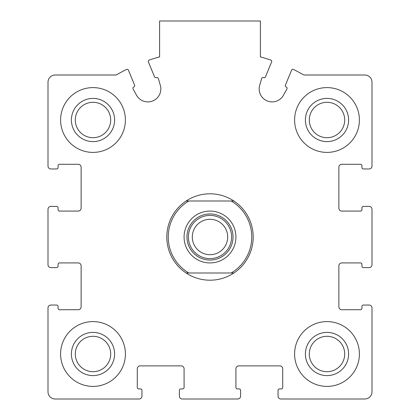 <?xml version="1.0" encoding="UTF-8"?>
<svg xmlns="http://www.w3.org/2000/svg" width="420" height="420" viewBox="0 0 420 420"><rect width="100%" height="100%" fill="white"/><g stroke="black" fill="none" stroke-linecap="round" stroke-linejoin="round"><path stroke-width="0.63" d="M48.001 307.918L48.001 391.802A7.198 7.198 0 0 0 55.199 399L139.078 399A2.882 2.882 0 0 0 141.96 396.118L141.96 390.358A1.439 1.439 0 0 0 140.522 388.92L138.721 388.92A1.439 1.439 0 0 1 137.282 387.481L137.282 368.76A2.882 2.882 0 0 1 140.159 365.878L181.198 365.878A2.882 2.882 0 0 1 184.081 368.76L184.081 387.481A1.439 1.439 0 0 1 182.642 388.92L180.841 388.92A1.439 1.439 0 0 0 179.398 390.358L179.398 396.118A2.882 2.882 0 0 0 182.28 399L237.72 399A2.882 2.882 0 0 0 240.602 396.118L240.602 390.358A1.439 1.439 0 0 0 239.159 388.92L237.358 388.92A1.439 1.439 0 0 1 235.919 387.481L235.919 368.76A2.882 2.882 0 0 1 238.802 365.878L279.841 365.878A2.882 2.882 0 0 1 282.718 368.76L282.718 387.481A1.439 1.439 0 0 1 281.279 388.92L279.479 388.92A1.439 1.439 0 0 0 278.04 390.358L278.04 396.118A2.882 2.882 0 0 0 280.922 399L364.802 399A7.198 7.198 0 0 0 371.999 391.802L371.999 307.918A2.882 2.882 0 0 0 369.122 305.041L363.358 305.041A1.439 1.439 0 0 0 361.919 306.479L361.919 308.28A1.439 1.439 0 0 1 360.481 309.719L341.759 309.719A2.882 2.882 0 0 1 338.882 306.842L338.882 265.802A2.882 2.882 0 0 1 341.759 262.92L360.481 262.92A1.439 1.439 0 0 1 361.919 264.359L361.919 266.159A1.439 1.439 0 0 0 363.358 267.598L369.122 267.598A2.882 2.882 0 0 0 371.999 264.721L371.999 209.281A2.882 2.882 0 0 0 369.122 206.399L363.358 206.399A1.439 1.439 0 0 0 361.919 207.842L361.919 209.638A1.439 1.439 0 0 1 360.481 211.082L341.759 211.082A2.882 2.882 0 0 1 338.882 208.199L338.882 167.16A2.882 2.882 0 0 1 341.759 164.278L360.481 164.278A1.439 1.439 0 0 1 361.919 165.722L361.919 167.522A1.439 1.439 0 0 0 363.358 168.961L369.122 168.961A2.882 2.882 0 0 0 371.999 166.078L371.999 82.199A7.198 7.198 0 0 0 364.802 75.002L303.807 75.002A187.199 187.199 0 0 0 293.548 69.479A1.439 1.439 0 0 0 291.575 70.214L285.411 85.097A1.439 1.439 0 0 0 286.193 86.977A1.439 1.439 0 0 1 286.902 89.003L283.474 95.214A12.962 12.962 0 0 1 259.675 85.355L261.639 78.54A1.439 1.439 0 0 1 263.576 77.611A1.439 1.439 0 0 0 265.456 76.834L271.619 61.95A1.439 1.439 0 0 0 270.748 60.034A187.199 187.199 0 0 0 260.4 56.9L260.4 21L159.6 21L159.6 56.9A187.199 187.199 0 0 0 149.252 60.034A1.439 1.439 0 0 0 148.381 61.95L154.544 76.834A1.439 1.439 0 0 0 156.424 77.611A1.439 1.439 0 0 1 158.361 78.54L160.325 85.355A12.962 12.962 0 0 1 136.526 95.214L133.098 89.003A1.439 1.439 0 0 1 133.807 86.977A1.439 1.439 0 0 0 134.589 85.097L128.425 70.214A1.439 1.439 0 0 0 126.452 69.479A187.199 187.199 0 0 0 116.193 75.002L55.199 75.002A7.198 7.198 0 0 0 48.001 82.199L48.001 166.078A2.882 2.882 0 0 0 50.878 168.961L56.642 168.961A1.439 1.439 0 0 0 58.081 167.522L58.081 165.722A1.439 1.439 0 0 1 59.519 164.278L78.241 164.278A2.882 2.882 0 0 1 81.118 167.16L81.118 208.199A2.882 2.882 0 0 1 78.241 211.082L59.519 211.082A1.439 1.439 0 0 1 58.081 209.638L58.081 207.842A1.439 1.439 0 0 0 56.642 206.399L50.878 206.399A2.882 2.882 0 0 0 48.001 209.281L48.001 264.721A2.882 2.882 0 0 0 50.878 267.598L56.642 267.598A1.439 1.439 0 0 0 58.081 266.159L58.081 264.359A1.439 1.439 0 0 1 59.519 262.92L78.241 262.92A2.882 2.882 0 0 1 81.118 265.802L81.118 306.842A2.882 2.882 0 0 1 78.241 309.719L59.519 309.719A1.439 1.439 0 0 1 58.081 308.28L58.081 306.479A1.439 1.439 0 0 0 56.642 305.041L50.878 305.041A2.882 2.882 0 0 0 48.001 307.918M125.402 119.999A32.398 32.398 0 0 0 92.998 87.602A32.398 32.398 0 0 0 60.601 119.999A32.398 32.398 0 0 0 92.998 152.402A32.398 32.398 0 0 0 125.402 119.999M125.402 354.002A32.398 32.398 0 0 0 92.998 321.599A32.398 32.398 0 0 0 60.601 354.002A32.398 32.398 0 0 0 92.998 386.4A32.398 32.398 0 0 0 125.402 354.002M359.399 354.002A32.398 32.398 0 0 0 327.002 321.599A32.398 32.398 0 0 0 294.599 354.002A32.398 32.398 0 0 0 327.002 386.4A32.398 32.398 0 0 0 359.399 354.002M359.399 119.999A32.398 32.398 0 0 0 327.002 87.602A32.398 32.398 0 0 0 294.599 119.999A32.398 32.398 0 0 0 327.002 152.402A32.398 32.398 0 0 0 359.399 119.999M305.398 119.999A21.599 21.599 0 0 1 337.801 101.294A21.599 21.599 0 0 1 337.801 138.705A21.599 21.599 0 0 1 305.398 119.999M309.298 119.999A17.703 17.703 0 0 1 335.853 104.669A17.703 17.703 0 0 1 335.853 135.329A17.703 17.703 0 0 1 309.298 119.999M305.398 354.002A21.599 21.599 0 0 1 337.801 335.291A21.599 21.599 0 0 1 337.801 372.708A21.599 21.599 0 0 1 305.398 354.002M309.298 354.002A17.703 17.703 0 0 1 335.853 338.672A17.703 17.703 0 0 1 335.853 369.332A17.703 17.703 0 0 1 309.298 354.002M71.4 354.002A21.599 21.599 0 0 1 103.798 335.291A21.599 21.599 0 0 1 103.798 372.708A21.599 21.599 0 0 1 71.4 354.002M75.301 354.002A17.703 17.703 0 0 1 101.85 338.672A17.703 17.703 0 0 1 101.85 369.332A17.703 17.703 0 0 1 75.301 354.002M71.4 119.999A21.599 21.599 0 0 1 103.798 101.294A21.599 21.599 0 0 1 103.798 138.705A21.599 21.599 0 0 1 71.4 119.999M75.301 119.999A17.703 17.703 0 0 1 101.85 104.669A17.703 17.703 0 0 1 101.85 135.329A17.703 17.703 0 0 1 75.301 119.999M231.163 201.002L188.837 201.002A41.759 41.759 0 0 0 188.837 273L231.163 273A41.759 41.759 0 0 0 231.163 201.002L233.882 201.002A43.202 43.202 0 0 1 233.882 273L231.163 273M210 211.082A25.919 25.919 0 0 1 232.449 249.958A25.919 25.919 0 0 1 187.551 249.958A25.919 25.919 0 0 1 210 211.082M188.837 273L186.118 273A43.202 43.202 0 0 1 186.118 201.002L188.837 201.002M233.882 201.002A43.202 43.202 0 0 0 186.118 201.002M186.118 273A43.202 43.202 0 0 0 233.882 273M210 213.959A23.042 23.042 0 0 1 229.955 248.519A23.042 23.042 0 0 1 190.045 248.519A23.042 23.042 0 0 1 210 213.959M210 215.402A21.599 21.599 0 0 1 228.706 247.8A21.599 21.599 0 0 1 191.294 247.8A21.599 21.599 0 0 1 210 215.402M210 219.298A17.703 17.703 0 0 1 225.33 245.852A17.703 17.703 0 0 1 194.67 245.852A17.703 17.703 0 0 1 210 219.298"/></g></svg>
